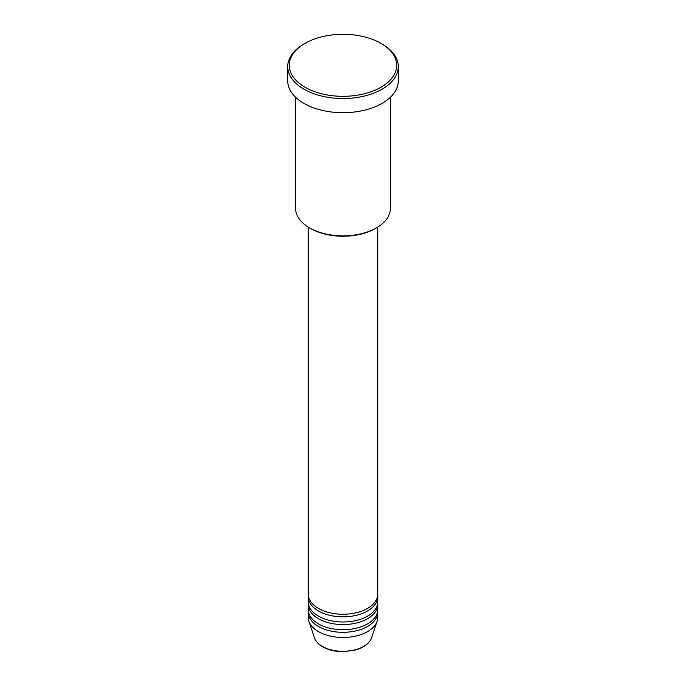 <?xml version="1.0" encoding="UTF-8"?>
<svg xmlns="http://www.w3.org/2000/svg" width="686" height="686" viewBox="0 0 686 686"><rect width="100%" height="100%" fill="white"/><g stroke="black" fill="none" stroke-linecap="round" stroke-linejoin="round"><path stroke-width="1.03" d="M308.246 227.1L308.246 594.187A34.754 20.066 0 0 0 318.424 608.379A34.754 20.066 0 0 0 356.3 612.727A34.754 20.066 0 0 0 377.754 594.187L377.754 227.1M308.314 595.474A34.754 20.066 0 0 0 308.246 596.769A34.754 20.066 0 0 0 318.424 610.96A34.754 20.066 0 0 0 356.3 615.308A34.754 20.066 0 0 0 377.754 596.769A34.754 20.066 0 0 0 377.686 595.474M308.246 596.769L308.246 601.931A34.754 20.066 0 0 0 318.424 616.114A34.754 20.066 0 0 0 356.3 620.47A34.754 20.066 0 0 0 377.754 601.931L377.754 596.769M308.314 603.217A34.754 20.066 0 0 0 308.246 604.503A34.754 20.066 0 0 0 318.424 618.695A34.754 20.066 0 0 0 356.3 623.042A34.754 20.066 0 0 0 377.754 604.503A34.754 20.066 0 0 0 377.686 603.217M308.246 604.503L308.246 609.665A34.754 20.066 0 0 0 318.424 623.857A34.754 20.066 0 0 0 356.3 628.205A34.754 20.066 0 0 0 377.754 609.665L377.754 604.503M308.314 610.96A34.754 20.066 0 0 0 308.246 612.246A34.754 20.066 0 0 0 318.424 626.438A34.754 20.066 0 0 0 356.3 630.786A34.754 20.066 0 0 0 377.754 612.246A34.754 20.066 0 0 0 377.686 610.96M376.511 227.846L375.396 228.489A45.816 26.454 180 0 1 310.604 228.489L309.489 227.846A47.394 27.363 0 0 0 376.511 227.846A47.394 27.363 0 0 0 390.394 208.493L390.394 97.232M305.021 87.242A53.714 31.016 0 0 0 380.979 87.242A53.714 31.016 0 0 0 380.979 43.381L382.102 44.024A55.292 31.925 180 0 1 382.102 44.033A55.292 31.925 180 0 1 398.292 66.602A55.292 31.925 180 0 1 364.163 96.091A55.292 31.925 180 0 1 303.898 89.171A55.292 31.925 180 0 1 287.708 66.602A55.292 31.925 180 0 1 303.898 44.033L305.021 43.381A53.714 31.016 0 0 0 305.021 87.242M287.708 66.602L287.708 80.794A55.292 31.925 0 0 0 303.898 103.363A55.292 31.925 0 0 0 364.163 110.283A55.292 31.925 0 0 0 398.292 80.794L398.292 66.602M308.246 612.246L308.246 617.409A34.754 20.066 0 0 0 308.872 621.207A34.754 20.066 0 0 0 318.424 631.592A34.754 20.066 0 0 0 353.187 636.591A34.754 20.066 0 0 0 377.129 621.207A34.754 20.066 0 0 0 377.754 617.409L377.754 612.246M382.102 44.033L380.979 43.381A53.714 31.016 0 0 0 305.021 43.381M295.606 97.232L295.606 208.493A47.394 27.363 0 0 0 309.489 227.846L310.604 228.489M322.394 646.409A29.146 16.824 0 0 0 351.541 650.594A29.146 16.824 0 0 0 371.615 637.697C369.454 643.331 364.232 647.404 355.94 649.908L342.949 651.7C335.128 651.631 328.38 650.011 322.677 646.821C318.424 644.351 315.663 641.316 314.385 637.697A29.146 16.824 0 0 0 322.394 646.409M371.615 637.697L377.129 621.207M314.385 637.697L308.872 621.207"/></g></svg>
